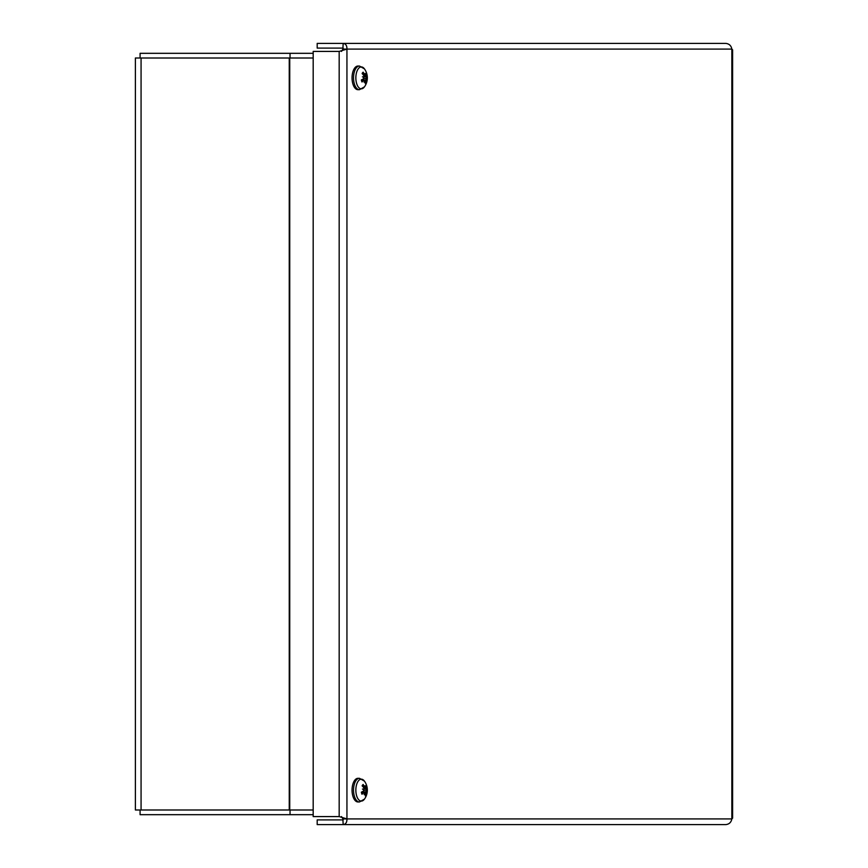 <?xml version="1.0" encoding="UTF-8"?>
<svg xmlns="http://www.w3.org/2000/svg" width="868" height="868" viewBox="0 0 868 868"><rect width="100%" height="100%" fill="white"/><g stroke="black" fill="none" stroke-linecap="round" stroke-linejoin="round"><path stroke-width="1.3" d="M135.386 809.996L135.386 58.004L289.738 58.004L289.738 809.996L135.386 809.996M313.185 809.996L289.738 809.996M313.185 58.004L289.738 58.004M731.854 49.085L732.614 49.867L732.614 818.133L731.854 818.915C731.16 822.365 729.131 824.264 725.756 824.6L343.175 824.6C345.779 824.264 347.026 822.365 346.94 818.915L339.171 816.582L313.185 816.582L313.185 51.418L339.171 51.418L346.94 49.085C347.026 45.635 345.779 43.747 343.175 43.4L725.756 43.4C729.131 43.747 731.171 45.635 731.854 49.085L346.94 49.085L346.94 818.915L731.854 818.915L731.854 49.085M343.175 48.098L317.189 48.098L317.189 43.4L343.175 43.4L342.871 49.085L346.94 49.085M342.871 49.085L341.515 51.418M346.94 818.915L342.871 818.915L341.515 816.582M343.175 819.902L317.189 819.902L317.189 824.6L343.175 824.6L342.871 818.915M140.084 809.996L140.084 814.683L313.185 814.683M290.042 814.683L290.042 809.996M313.185 53.317L140.084 53.317L140.084 58.004M290.042 58.004L290.042 53.317M363.356 74.973L364.593 74.93A15.353 12.868 -135.4 0 0 363.16 72.185L363.063 72.814L363.16 72.185A6.054 3.027 90 0 0 362.151 73.433A15.353 9.472 35.5 0 1 363.898 75.787L363.887 77.024L363.149 77.154M363.887 77.024A15.223 3.32 -4.4 0 0 362.433 76.796A15.223 2.712 -162 0 1 363.822 77.523L363.54 78.717A15.353 4.503 163.6 0 1 361.37 79.965A6.054 3.027 90 0 0 361.989 81.983L361.989 81.983A15.353 9.19 -17.8 0 0 363.974 80.106L364.679 80.29A15.223 11.512 -76.6 0 1 364.137 82.33A15.223 13.66 134 0 0 364.918 80.409L365.439 80.811A15.353 11.523 53.9 0 1 365.254 83.545A6.054 3.027 90 0 0 366.263 82.308A15.353 10.807 -154.5 0 0 366.133 79.954L366.307 78.706L365.2 78.489L366.361 78.218L366.48 77.024A15.353 5.837 -7.4 0 0 367.045 75.776L364.061 76.265M365.439 81.69L366.263 82.308M367.045 75.776A6.054 3.027 90 0 0 366.426 73.758A15.353 7.855 152.6 0 1 366.057 75.635L365.178 75.418M359.45 89.697L364.441 86.865A10.948 5.468 -90 0 1 356.737 83.849A10.948 5.468 -90 0 1 358.462 68.539A10.948 5.468 -90 0 1 364.441 68.876L359.45 66.033A11.837 5.913 90 0 0 356.357 67.78A11.837 5.913 90 0 0 353.753 81.082A11.837 5.913 90 0 0 359.45 89.697L357.974 89.697A11.837 5.913 -90 0 1 352.278 81.082A11.837 5.913 -90 0 1 354.882 67.78A11.837 5.913 -90 0 1 357.974 66.033L359.45 66.033M365.265 75.332A15.223 11.024 -63.6 0 0 365.211 73.4A15.223 14.159 114.2 0 1 365.515 75.451L366.057 75.635M366.361 78.218A15.223 5.36 0.2 0 1 366.904 78.934A15.223 0.673 -166.9 0 0 366.307 78.706M364.647 80.409L365.439 80.811M361.587 79.932L364.679 80.29M365.2 78.489L363.779 78.435M363.356 787.243L364.593 787.189A15.353 12.868 -135.4 0 0 363.16 784.455L363.063 785.084L363.16 784.455A6.054 3.027 90 0 0 362.151 785.692A15.353 9.472 35.5 0 1 363.898 788.046L363.887 789.294L363.149 789.424M363.887 789.294A15.223 3.32 -4.4 0 0 362.433 789.066A15.223 2.712 -162 0 1 363.822 789.782L363.54 790.976A15.353 4.503 163.6 0 1 361.37 792.224A6.054 3.027 90 0 0 361.989 794.242L361.989 794.242A15.353 9.19 -17.8 0 0 363.974 792.365L364.679 792.549A15.223 11.512 -76.6 0 1 364.137 794.6A15.223 13.66 134 0 0 364.918 792.668L365.439 793.07A15.353 11.523 53.9 0 1 365.254 795.815A6.054 3.027 90 0 0 366.263 794.567A15.353 10.807 -154.5 0 0 366.133 792.213L366.307 790.976L365.2 790.759L366.361 790.477L366.48 789.283A15.353 5.837 -7.4 0 0 367.045 788.035L364.061 788.535M365.439 793.96L366.263 794.567M367.045 788.035A6.054 3.027 90 0 0 366.426 786.017A15.353 7.855 152.6 0 1 366.057 787.894L365.178 787.677M359.45 801.967L364.441 799.124A10.948 5.468 -90 0 1 356.737 796.119A10.948 5.468 -90 0 1 358.462 780.799A10.948 5.468 -90 0 1 364.441 781.135L359.45 778.303A11.837 5.913 90 0 0 356.357 780.05A11.837 5.913 90 0 0 353.753 793.341A11.837 5.913 90 0 0 359.45 801.967L357.974 801.967A11.837 5.913 -90 0 1 352.278 793.341A11.837 5.913 -90 0 1 354.882 780.05A11.837 5.913 -90 0 1 357.974 778.303L359.45 778.303M365.265 787.591A15.223 11.024 -63.6 0 0 365.211 785.67A15.223 14.159 114.2 0 1 365.515 787.71L366.057 787.894M366.361 790.477A15.223 5.36 0.2 0 1 366.904 791.204A15.223 0.673 -166.9 0 0 366.307 790.976M364.647 792.668L365.439 793.07M361.587 792.191L365.168 792.56M365.2 790.759L363.779 790.705M289.25 809.996L289.25 58.004M141.072 58.004L141.072 809.996M339.171 816.582L339.171 51.418M362.325 73.639A5.382 2.691 -90 0 1 363.063 72.814M362.021 81.527A5.382 2.691 -90 0 1 361.5 79.889M365.829 81.809A5.382 2.691 -90 0 1 365.395 82.46M366.253 74.952A5.382 2.691 -90 0 1 366.513 76.015M366.48 77.024L364.017 76.796M366.133 79.954L364.571 80.051M362.325 785.898A5.382 2.691 -90 0 1 363.063 785.084M362.021 793.797A5.382 2.691 -90 0 1 361.5 792.159M365.829 794.068A5.382 2.691 -90 0 1 365.395 794.73M366.253 787.211A5.382 2.691 -90 0 1 366.513 788.285M366.48 789.283L364.017 789.066M366.133 792.213L364.571 792.31M362.26 73.834L363.095 72.793M362.13 81.635L361.555 79.78M364.441 86.865A15.385 15.385 0 0 0 364.441 68.876M365.884 75.82L364.007 76.015M364.354 79.921L361.913 79.672M365.102 75.44L363.757 75.57M362.26 786.104L363.095 785.063M362.13 793.894L361.555 792.039M364.441 799.124A15.385 15.385 0 0 0 364.441 781.135M365.884 788.09L364.007 788.274M364.354 792.18L361.913 791.931M365.102 787.699L363.757 787.84"/></g></svg>
